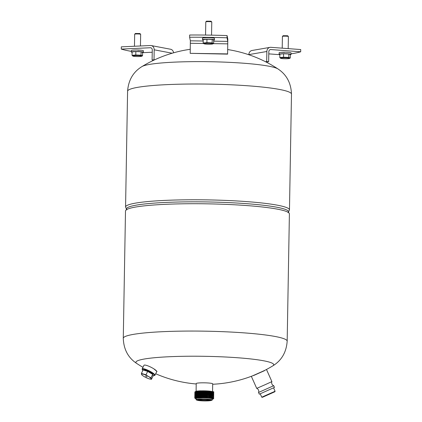 <?xml version="1.0" encoding="UTF-8"?>
<svg xmlns="http://www.w3.org/2000/svg" width="422" height="422" viewBox="0 0 422 422"><rect width="100%" height="100%" fill="white"/><g stroke="black" fill="none" stroke-linecap="round" stroke-linejoin="round"><path stroke-width="0.63" d="M152.099 59.94L154.019 59.85L154.194 49.801A4.489 3.814 -79.3 0 0 151.192 45.565A4.489 3.814 -79.3 0 0 150.432 45.513L121.314 46.858L121.278 49.089L150.396 47.744A2.247 1.91 100.7 0 1 150.775 47.77A2.247 1.91 100.7 0 1 152.273 49.891L152.099 59.94L153.713 60.246M154.019 59.85L154.405 59.924M151.192 45.565L170.593 49.247A4.489 3.814 100.7 0 1 173.569 52.813M121.278 49.089A94.465 9.88 -179 0 0 131.374 51.368M152.237 52.238L142.578 52.687M137.873 50.202A3.371 0.353 1 0 1 141.275 50.255A3.371 0.353 1 0 1 142.984 50.593M142.172 368.902L143.976 365.288A7.132 1.398 26.6 0 1 152.052 367.784A7.132 1.398 26.6 0 1 156.731 371.666L154.927 375.274A7.132 1.398 -153.4 0 0 150.248 371.392A7.132 1.398 -153.4 0 0 142.172 368.902A7.132 1.398 -153.4 0 0 142.177 369.218L142.346 369.693A6.757 1.329 -153.4 0 0 142.884 370.421M153.044 375.58A6.757 1.329 -153.4 0 0 154.188 375.612A6.757 1.329 -153.4 0 0 149.995 371.756A6.757 1.329 -153.4 0 0 142.346 369.693M144.023 370.258L144.034 370.242A4.864 0.955 26.6 0 1 149.541 371.94A4.864 0.955 26.6 0 1 152.753 374.546M154.188 375.612L154.674 375.459A7.132 1.398 -153.4 0 0 154.927 375.274M268.825 51.642A2.247 1.957 -99.8 0 1 270.412 49.574A2.247 1.957 -99.8 0 1 270.834 49.553L300.686 51.785L300.722 49.553L270.871 47.322A4.489 3.919 80.2 0 0 270.027 47.364A4.489 3.919 80.2 0 0 266.857 51.495L266.683 61.543L268.65 61.686L268.825 51.642M248.848 54.739L248.848 54.612A4.489 3.919 -99.8 0 1 252.018 50.482L270.027 47.364M265.533 61.739L266.683 61.543M291.09 53.831A94.465 9.88 -179 0 0 300.686 51.785M268.788 53.868L279.849 54.691M279.454 52.623A3.371 0.353 1 0 1 284.444 52.402M266.25 62.103L268.65 61.686M253.543 375.559L264.478 370.685M266.62 369.783L271.889 381.609L265.28 384.632L256.713 388.377L251.438 376.545M264.42 370.548L253.49 375.443M262.458 397.297L261.745 397.192L275.081 391.252L274.891 391.743L262.458 397.297M274.479 387.417L259.303 394.185L258.538 392.471L273.714 385.708L274.479 387.417M227.078 35.575L227.041 37.806L227.774 41.382L227.606 53.9L190.195 53.336L190.359 40.818L189.626 37.247L189.668 35.015A94.465 9.88 1 0 1 227.078 35.575L227.811 39.151L227.606 53.9M227.653 54.132L190.195 53.336M227.041 37.806A94.465 9.88 -179 0 0 189.626 37.247M145.975 374.805L141.396 373.396L143.105 369.973L147.684 371.386L152.695 374.351L150.986 377.774L148.386 376.482A5.354 1.05 -153.4 0 0 143.591 374.293A5.354 1.05 -153.4 0 0 141.523 374.361A5.354 1.05 -153.4 0 0 142.873 375.728A5.354 1.05 -153.4 0 0 144.25 376.624A5.354 1.05 -153.4 0 0 149.045 378.814L149.045 378.814A5.354 1.05 -153.4 0 0 151.113 378.74A5.354 1.05 -153.4 0 0 148.386 376.482L145.975 374.805L147.684 371.386M149.045 378.814L151.429 379.331L150.986 377.774M151.429 379.331L153.139 375.907L152.695 374.351M141.396 373.396L141.839 374.952L142.789 375.67M145.648 376.245L146.988 376.888L145.648 376.245M213.732 397.213L206.485 396.216L195.064 396.902L194.716 397.229M196.531 397.888L197.079 397.978M196.837 398.009L196.362 397.925M195.149 397.608L194.716 397.26L198.366 396.432L206.485 396.284L211.67 396.643L213.732 397.223L210.789 398.036M195.244 392.402L194.806 392.049L198.456 391.226L206.574 391.073L211.77 391.437L213.822 392.012L213.073 392.333M211.121 392.565L209.57 392.645M196.937 392.798L196.452 392.713M195.228 393.146L194.79 392.798L198.445 391.969L206.564 391.816L211.749 392.18L213.806 392.755L212.883 393.246M211.111 393.309L209.555 393.394M196.921 393.541L196.441 393.457M195.217 393.89L194.779 393.541L198.43 392.713L206.548 392.565L211.733 392.924L213.796 393.499L212.867 393.99M211.095 394.053L209.544 394.137M196.91 394.285L196.43 394.201M195.201 394.633L194.764 394.285L198.419 393.457L206.537 393.309L211.723 393.668L213.78 394.243L212.857 394.734M211.084 394.797L209.528 394.881M196.895 395.029L196.415 394.945M195.191 395.377L194.753 395.029L198.403 394.201L206.522 394.053L211.707 394.412L213.769 394.987L212.841 395.477M211.069 395.541L209.518 395.625M199.395 396.089L197.116 395.815M196.884 395.778L196.404 395.688M195.038 396.052L194.737 395.773L198.393 394.945L206.511 394.797L211.696 395.156L213.754 395.731L212.83 396.221M211.058 396.284L209.502 396.369M196.868 396.522L195.518 396.232M195.164 396.865L194.727 396.516L198.377 395.688L206.495 395.541L211.68 395.899L213.743 396.474L212.815 396.965M211.042 397.028L209.491 397.113M199.369 397.577L197.09 397.302M196.858 397.266L196.378 397.176M212.815 397.577L209.481 397.856M213.706 398.648L206.458 397.703L195.159 398.342L194.7 398.004L198.351 397.181L206.469 397.028L211.654 397.392L213.717 397.967L212.788 398.458M213.005 399.101L210.488 398.162L201.684 397.761L211.644 398.136L213.706 398.711L212.234 399.307M195.307 391.637L196.494 391.11L200.429 390.804L195.887 391.394L194.811 392.017M213.806 392.75L212.873 392.175L204.601 391.468L195.877 392.143L194.795 392.761M213.796 393.494L212.862 392.919L204.591 392.212L195.861 392.887L194.779 393.473L195.323 393.853M213.78 394.238L212.852 393.663L204.575 392.956L195.85 393.631L194.769 394.248M196.536 394.406L199.163 394.823M213.769 394.929L212.836 394.406L204.564 393.7L195.834 394.375L194.753 394.96L195.296 395.34M213.754 395.725L212.825 395.156L204.549 394.443L195.824 395.119L194.742 395.736M196.51 395.894L199.137 396.311M213.743 396.469L212.809 395.899L204.538 395.187L195.808 395.862L194.727 396.448M195.492 396.094L195.761 396.4M213.516 396.965L204.522 395.931L195.064 396.902M196.483 397.382L199.11 397.798M213.717 397.967L212.783 397.387L204.512 396.675L195.787 397.35L194.706 397.972M213.495 398.452L204.496 397.418L195.771 398.094L195.159 398.342L196.14 399.085M199.458 392.439L198.91 392.386M196.673 392.091L195.692 391.853M200.429 390.804L213.611 391.753L206.574 391.009L195.154 391.695M213.616 391.822L212.778 392.275M210.826 392.529A9.506 0.992 1 0 1 209.265 392.624M210.562 391.236A8.234 0.86 -179 0 0 206.279 390.888A8.234 0.86 -179 0 0 196.167 391.431M196.773 391.906A8.234 0.86 -179 0 0 197.269 392.017M209.154 392.471A8.234 0.86 -179 0 0 209.803 392.428M211.971 392.143A8.234 0.86 -179 0 0 212.551 391.838M213.506 397.709L206.474 396.96L195.054 397.645M209.059 397.804L212.63 397.54M213.532 396.221L206.5 395.472L195.08 396.158M196.547 397.144L197.095 397.234M209.075 397.06L210.678 396.986M213.543 395.472L206.511 394.728L195.091 395.414M196.557 396.4L197.106 396.49M209.085 396.316L210.694 396.242M213.558 394.728L206.527 393.984L195.101 394.67M196.573 395.651L197.121 395.746M197.375 395.783L199.395 396.021M209.096 395.572L210.705 395.498M213.569 393.984L206.537 393.241L195.117 393.926M196.583 394.908L197.132 395.003M209.112 394.828L210.72 394.755M213.585 393.241L206.548 392.497L195.128 393.183M195.428 393.89L197.143 394.259M209.127 393.868L210.731 394.011M213.595 392.497L206.564 391.753L195.143 392.439M196.61 393.42L197.158 393.515M209.138 393.341L210.747 393.267M196.626 392.676L197.169 392.771M212.91 392.302L213.822 391.943L213.611 391.753M201.684 397.761A9.506 0.992 -179 0 0 197.027 397.988M196.13 399.739L196.151 398.621A8.044 0.844 1 0 1 206.11 397.978A8.044 0.844 1 0 1 212.24 398.901L212.219 400.019A8.044 0.844 -179 0 0 206.089 399.096A8.044 0.844 -179 0 0 196.13 399.739A8.044 0.844 -179 0 0 197.137 400.167M211.2 400.409A8.044 0.844 -179 0 0 212.219 400.019M197.063 399.935A7.316 0.765 1 0 1 196.858 399.75A7.316 0.765 1 0 1 205.915 399.165A7.316 0.765 1 0 1 211.491 400.009A7.316 0.765 1 0 1 211.285 400.183M198.477 399.882A5.781 0.607 -179 0 0 202.797 400.441A5.781 0.607 -179 0 0 209.871 400.082M208.964 399.882A4.848 0.506 1 0 1 209.022 399.961A4.848 0.506 1 0 1 203.024 400.351A4.848 0.506 1 0 1 199.332 399.792A4.848 0.506 1 0 1 199.39 399.718M196.093 391.183L196.225 383.545A8.234 0.86 1 0 1 206.416 382.886A8.234 0.86 1 0 1 212.693 383.835L212.556 391.484M190.264 49.295A127.249 127.249 0 0 0 141.982 66.565A68.928 7.211 1 0 1 143.016 66.054A68.928 7.211 1 0 1 226.35 62.208A68.928 7.211 1 0 1 277.966 68.939L277.966 68.939A127.249 127.249 0 0 0 227.732 49.564M144.066 370.268A4.943 0.971 26.6 0 1 149.552 372.178A4.943 0.971 26.6 0 1 152.426 374.193M209.987 400.425A5.987 0.628 1 0 1 203.446 400.784A5.987 0.628 1 0 1 198.182 400.072A5.987 0.628 1 0 1 198.356 399.929A5.987 0.628 1 0 1 204.892 399.565A5.987 0.628 1 0 1 210.156 400.283A5.987 0.628 1 0 1 209.987 400.425M197.264 399.882A7.111 0.744 -179 0 0 197.058 400.051A7.111 0.744 -179 0 0 203.314 400.9A7.111 0.744 -179 0 0 211.074 400.473A7.111 0.744 -179 0 0 211.28 400.299A7.111 0.744 -179 0 0 205.029 399.455A7.111 0.744 -179 0 0 197.264 399.882M264.399 370.527L260.432 372.394A127.101 122.828 -112.3 0 1 259.314 372.895L252.277 375.949M123.277 338.317L125.498 210.979A81.963 8.572 1 0 1 127.85 208.995A81.963 8.572 1 0 1 217.346 204.069A81.963 8.572 1 0 1 289.397 213.838L287.176 341.176A81.963 8.572 -179 0 0 215.12 331.407A81.963 8.572 -179 0 0 125.629 336.329A81.963 8.572 -179 0 0 123.277 338.317C123.699 349.442 128.204 357.84 136.797 363.511L136.797 363.511A127.249 127.249 0 0 0 142.963 367.314M264.483 370.516A127.249 127.249 0 0 0 272.781 365.885L272.781 365.885A68.928 7.211 -179 0 0 218.707 356.701A68.928 7.211 -179 0 0 137.873 360.652A68.928 7.211 -179 0 0 136.797 363.511M153.766 368.781L157.031 371.539L156.641 371.84M131.363 52.022L131.39 50.534A5.987 0.628 -179 0 1 131.564 50.387A5.987 0.628 1 0 1 138.1 50.028A5.987 0.628 1 0 1 143.364 50.74L143.338 52.228A5.987 0.628 1 0 0 138.073 51.516A5.987 0.628 1 0 0 131.537 51.874A5.987 0.628 -179 0 0 131.363 52.022A5.987 0.628 -179 0 0 132.112 52.339M142.583 52.518A5.987 0.628 -179 0 0 143.169 52.375A5.987 0.628 1 0 0 143.338 52.228M202.507 38.207A5.987 0.628 1 0 1 202.681 38.064A5.987 0.628 -179 0 1 209.217 37.706A5.987 0.628 -179 0 1 214.482 38.418L214.455 39.905A5.987 0.628 -179 0 0 209.191 39.193A5.987 0.628 -179 0 0 202.655 39.552A5.987 0.628 1 0 0 202.481 39.694L202.507 38.207M214.455 39.905A5.987 0.628 -179 0 1 214.286 40.048A5.987 0.628 1 0 1 213.701 40.196M203.225 40.011A5.987 0.628 1 0 1 202.481 39.694M279.106 54.238L279.132 52.75A5.987 0.628 -179 0 1 279.306 52.602A5.987 0.628 1 0 1 285.842 52.244A5.987 0.628 1 0 1 291.106 52.961L291.08 54.449A5.987 0.628 1 0 0 285.815 53.731A5.987 0.628 1 0 0 279.28 54.095A5.987 0.628 -179 0 0 279.106 54.238A5.987 0.628 -179 0 0 279.849 54.554M290.325 54.739A5.987 0.628 -179 0 0 290.911 54.591A5.987 0.628 1 0 0 291.08 54.449M288.189 48.614L288.4 36.535A2.996 0.311 -179 0 0 288.384 36.498L287.651 35.749L283.173 35.701M288.384 36.498A2.996 0.311 -179 0 0 285.61 36.171A2.996 0.311 -179 0 0 282.497 36.355A2.996 0.311 -179 0 0 282.429 36.398A2.996 0.311 -179 0 0 282.413 36.429L282.207 48.166M290.267 57.999L290.325 54.57L288.822 54L283.589 53.773L279.86 54.116L279.802 57.545L283.526 57.207L288.759 57.429L290.267 57.999L289.439 58.452A4.489 0.469 1 0 1 289.387 58.473A4.489 0.469 1 0 1 284.892 58.753A4.489 0.469 1 0 1 280.609 58.294A4.489 0.469 1 0 1 280.662 58.099A4.489 0.469 1 0 1 285.974 57.846A4.489 0.469 1 0 1 289.439 58.452M288.822 54L288.759 57.429M280.609 58.294L279.802 57.545M283.589 53.773L283.526 57.207M140.452 45.972L140.658 34.314A2.996 0.311 -179 0 0 140.642 34.282L139.909 33.533L135.43 33.486M140.642 34.282A2.996 0.311 -179 0 0 137.867 33.955A2.996 0.311 -179 0 0 134.755 34.135A2.996 0.311 -179 0 0 134.687 34.177A2.996 0.311 -179 0 0 134.671 34.208L134.46 46.251M142.525 55.778L142.589 52.349L141.08 51.785L135.847 51.558L132.118 51.901L132.06 55.329L135.784 54.987L141.022 55.213L142.525 55.778L141.697 56.231A4.489 0.469 1 0 1 141.644 56.258A4.489 0.469 1 0 1 137.15 56.537A4.489 0.469 1 0 1 132.867 56.079A4.489 0.469 1 0 1 132.919 55.883A4.489 0.469 1 0 1 138.231 55.625A4.489 0.469 1 0 1 141.697 56.231M141.08 51.785L141.022 55.213M132.867 56.079L132.06 55.329M135.847 51.558L135.784 54.987M211.543 35.153L211.775 21.991A2.996 0.311 -179 0 0 211.76 21.955L211.026 21.206L206.548 21.163M211.76 21.955A2.996 0.311 -179 0 0 208.985 21.627A2.996 0.311 -179 0 0 205.873 21.812A2.996 0.311 -179 0 0 205.804 21.854A2.996 0.311 -179 0 0 205.788 21.886L205.556 35.058M213.643 43.455L213.701 40.027L212.197 39.457L206.965 39.235L203.235 39.578L203.177 43.007L206.901 42.664L212.134 42.886L213.643 43.455L212.815 43.909A4.489 0.469 1 0 1 212.762 43.935A4.489 0.469 1 0 1 208.268 44.215A4.489 0.469 1 0 1 203.984 43.756A4.489 0.469 1 0 1 204.037 43.561A4.489 0.469 1 0 1 209.349 43.302A4.489 0.469 1 0 1 212.815 43.909M212.197 39.457L212.134 42.886M203.984 43.756L203.177 43.007M206.965 39.235L206.901 42.664M150.396 47.744L151.139 47.886M154.194 49.801L172.176 53.214M270.006 49.696L270.834 49.553M248.848 54.612L266.857 51.495M190.369 43.287L203.583 43.487M213.321 43.635L227.78 43.851M227.774 41.382L213.68 41.171M203.209 41.013L190.359 40.818M126.558 209.639A81.14 8.487 1 0 1 226.788 202.523A81.14 8.487 1 0 1 288.384 212.461M288.147 212.735L289.466 209.892A81.963 8.572 -179 0 0 227.02 200.471A81.963 8.572 -179 0 0 125.566 207.033L126.79 209.919M125.566 207.033L127.586 91.268A81.963 8.572 1 0 1 229.04 84.711A81.963 8.572 1 0 1 291.486 94.132C291.064 83.007 286.559 74.61 277.966 68.939M273.567 387.86L275.081 391.247M273.714 385.708C273.203 385.212 273.751 386.473 271.879 384.073C271.346 381.145 271.916 382.279 271.889 381.609M258.538 392.471C258.512 391.758 259.082 393.014 258.549 390.012C256.729 387.654 257.193 388.841 256.713 388.377M260.237 393.8L261.745 397.192M213.632 392.18L212.894 392.502M199.469 391.832L199.479 391.152M209.064 397.587L209.069 397.149M289.466 209.892L291.486 94.132M141.982 66.565C133.194 71.93 128.399 80.164 127.586 91.268M197.069 399.576L197.058 400.051M211.29 399.824L211.28 400.299M272.781 365.885C281.569 360.515 286.364 352.28 287.176 341.176M155.692 373.75A127.249 127.249 0 0 0 196.219 383.978M212.683 384.263A127.249 127.249 0 0 0 252.293 375.949M283.183 35.67L282.429 36.398M135.446 33.454L134.687 34.177M206.558 21.132L205.804 21.854"/></g></svg>
